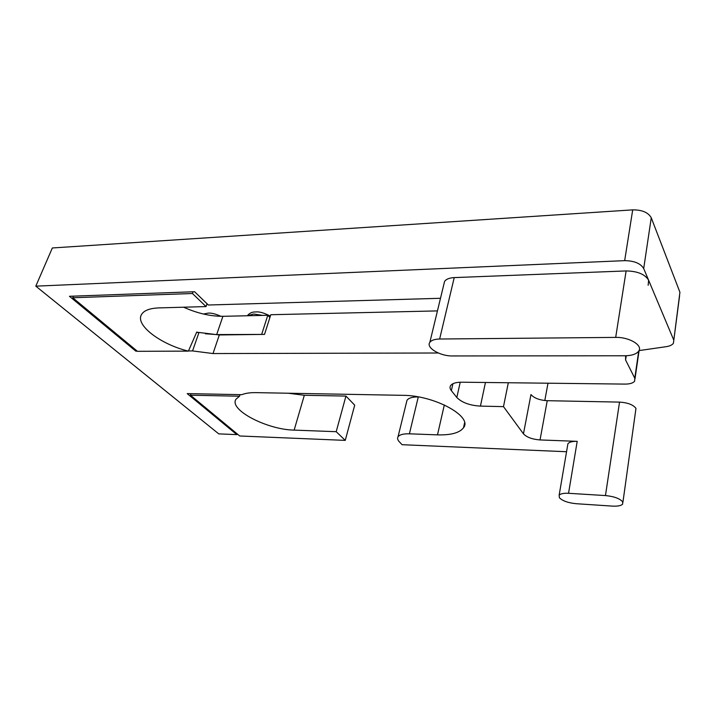 <?xml version="1.0" encoding="UTF-8"?>
<svg xmlns="http://www.w3.org/2000/svg" width="716" height="716" viewBox="0 0 716 716"><rect width="100%" height="100%" fill="white"/><g stroke="black" fill="none" stroke-linecap="round" stroke-linejoin="round"><path stroke-width="1.07" d="M622.625 501.764C619.707 498.488 613.988 496.421 605.459 495.57L568.549 493.297C563.599 493.064 560.467 493.709 559.142 495.239L559.375 497.718C562.499 500.896 568.101 502.892 576.165 503.706L612.484 506.114C617.774 506.391 621.166 505.711 622.66 504.073L622.625 501.764M625.614 355.771L625.587 359.987L634.779 378.227L634.662 381.127C633.132 383.087 629.955 384.071 625.14 384.098L462.026 382.21C456.083 382.174 452.261 383.32 450.579 385.655C449.666 387.141 449.925 388.806 451.357 390.641L456.817 397.487C461.918 402.598 469.786 405.471 480.436 406.106L503.491 406.634L523.459 433.833C526.716 437.288 532.248 439.32 540.043 439.937L577.203 441.342C572.344 441.235 569.256 442.041 567.913 443.75L567.627 445.45M452.414 355.95L624.907 355.771C631.628 355.664 636.184 354.187 638.556 351.323C643.469 345.613 629.525 336.985 615.688 337.397L439.642 339.017C434.675 339.133 431.408 340.252 429.842 342.355C425.689 347.627 440.215 356.246 452.414 355.95M648.159 285.29L648.607 280.207C644.955 274.228 637.455 271.14 626.115 270.934L454.23 277.593C449.371 277.853 446.14 279.142 444.555 281.469L443.911 284.154M438.264 352.997L213.01 353.552L219.32 334.954L264.526 334.39L270.791 314.718L437.44 310.905M35.8 286.158L624.665 260.651L632.702 209.869L52.349 247.969L35.8 286.158L218.765 433.878L236.835 434.621L237.094 433.806M632.702 209.869C642.082 209.824 648.257 212.455 651.256 217.771L679.923 292.253L673.407 343.268C672.163 344.996 669.737 346.132 666.157 346.687L639.003 350.598M406.527 402.213L406.983 400.325C408.55 398.024 412.291 396.888 418.225 396.906M624.665 260.651C634.242 260.785 640.587 263.416 643.702 268.536L673.711 339.975M566.553 451.733L402.097 444.699L399.358 441.826C397.595 439.937 397.156 438.273 398.024 436.805C399.573 434.666 403.359 433.672 409.4 433.815L418.287 396.915M236.835 434.621L187.198 393.603L241.856 394.677C245.328 393.227 250.072 392.547 256.068 392.637L402.795 395.33C434.388 395.25 473.052 416.524 463.512 427.756C459.627 432.858 450.964 435.23 437.494 434.863L409.4 433.815M137.239 351.144L135.834 351.153L69.443 296.29L194.591 291.725L208.338 305.007L440.492 298.286M213.01 353.552L192.55 350.93L188.469 350.947M192.55 350.93L198.994 332.466L196.533 332.501M219.32 334.954L198.994 332.466M135.834 351.153L136.165 350.258M503.491 406.634L508.315 382.747M544.804 400.539L548 383.203M480.436 406.106L485.448 382.478M605.459 495.57L619.537 402.106L547.23 400.692C539.542 400.199 534.118 398.159 530.959 394.561L523.459 433.833M619.537 402.106C627.762 402.643 633.239 404.737 635.969 408.397L622.911 502.337M205.358 333.763L216.679 334.578L262.217 334.417M207.031 303.745L206.038 306.573L158.88 307.907C149.787 308.265 144.014 310.44 141.571 314.449C134.778 324.948 160.706 344.441 188.398 351.117L196.712 332.081L198.404 332.475M206.038 306.573L192.443 293.506L193.06 291.779M73.417 296.147L72.746 297.758L192.443 293.506M345.944 396.082L304.318 395.277L294.151 430.11C267.166 429.734 228.511 409.74 236.02 399.188L239.52 396.216L190.474 395.214L239.717 435.981L345.255 440.385L354.706 405.149L345.944 396.082L336.207 431.694L345.255 440.385M294.151 430.11L336.207 431.694M183.6 307.209C197.374 313.34 210.468 316.374 222.9 316.311L267.784 315.291L269.914 317.492M304.318 395.277L288.154 393.227M267.784 315.291L261.796 333.996M188.398 351.117L137.436 351.314L72.746 297.758M239.52 396.216L240.066 394.641M190.957 393.675L190.474 395.214M577.203 441.342L568.549 493.297M454.23 277.593L439.642 339.017M626.115 270.934L615.688 337.397M643.702 268.536L651.256 217.771M625.587 359.987L626.232 355.754M634.779 378.227L638.726 351.082M451.357 390.641L452.933 383.722M456.817 397.487L460.227 382.219M437.494 434.863L444.332 404.925M540.043 439.937L547.23 400.692M247.575 315.747L253.634 314.011L262.844 315.407M222.9 316.311L216.679 334.578M567.913 443.75L559.142 495.239M444.555 281.469L429.842 342.355M673.81 340.207L679.591 295.735M635.003 378.782L639.093 350.58M398.024 436.805L406.983 400.325M463.512 427.756L464.559 422.932M203.451 314.029L208.114 313.125C211.327 312.838 215.588 313.903 220.913 316.32M247.315 315.756C249.553 313.044 252.354 311.782 255.71 311.961C259.138 311.487 264.025 312.865 270.353 316.096"/></g></svg>
